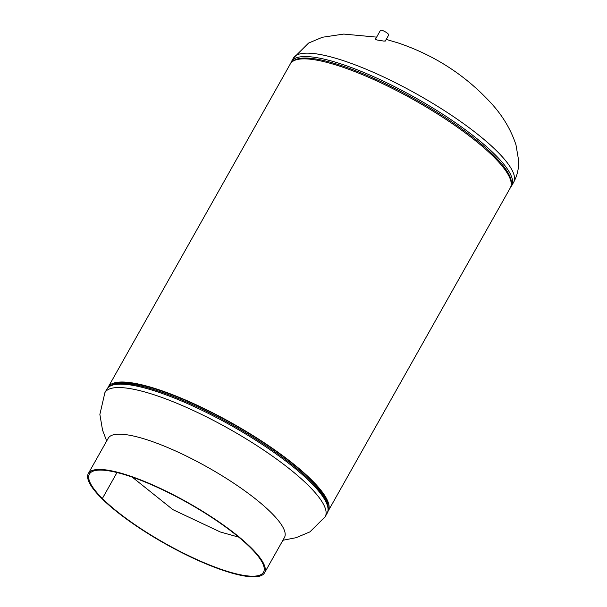 <?xml version="1.0" encoding="UTF-8"?>
<svg xmlns="http://www.w3.org/2000/svg" width="607" height="607" viewBox="0 0 607 607"><rect width="100%" height="100%" fill="white"/><g stroke="black" fill="none" stroke-linecap="round" stroke-linejoin="round"><path stroke-width="0.91" d="M107.909 387.698A126.248 29.341 29.4 0 1 108.228 387.076L290.313 63.925A126.248 29.341 29.4 0 1 414.702 100.337A126.248 29.341 29.4 0 1 510.29 187.882L328.205 511.026A126.248 29.341 29.4 0 1 327.833 511.618M108.228 387.076A126.248 29.341 29.4 0 1 232.618 423.489A126.248 29.341 29.4 0 1 328.205 511.026M111.946 384.975A125.034 29.06 29.4 0 1 232.481 423.732A125.034 29.06 29.4 0 1 328.076 506.754A125.034 29.06 -150.6 0 0 271.306 447.92A125.034 29.06 -150.6 0 0 159.284 390.255A125.034 29.06 -150.6 0 0 111.946 384.975M385.528 40.631L384.208 41.139L376.788 39.948L375.285 38.969L375.71 38.757M385.278 41.079L388.7 35.001A4.742 1.1 -150.6 0 0 388.738 34.827A4.742 1.1 -150.6 0 0 384.785 31.534A4.742 1.1 -150.6 0 0 380.445 30.35L375.407 39.288M102.378 498.499L117.007 472.534L102.371 498.491A99.92 23.225 29.4 0 1 89.411 474.09A99.92 23.225 29.4 0 1 157.479 487.391A99.92 23.225 29.4 0 1 250.562 547.795A99.92 23.225 29.4 0 1 263.521 572.196A99.92 23.225 29.4 0 1 195.462 558.903A99.92 23.225 29.4 0 1 102.378 498.499L101.483 498.195A101.134 23.506 29.4 0 1 88.356 473.498A101.134 23.506 29.4 0 1 157.251 486.958A101.134 23.506 29.4 0 1 251.465 548.098A101.134 23.506 29.4 0 1 264.576 572.788A101.134 23.506 29.4 0 1 195.689 559.335A101.134 23.506 29.4 0 1 101.475 498.195L102.371 498.491M264.576 572.788L284.448 537.514A101.134 23.506 -150.6 0 0 271.337 512.824A101.134 23.506 -150.6 0 0 177.123 451.684A101.134 23.506 -150.6 0 0 108.236 438.224L88.356 473.498M327.105 513.325A126.415 29.379 -150.6 0 0 276.663 454.355A126.415 29.379 -150.6 0 0 157.388 391.819A126.415 29.379 -150.6 0 0 106.832 389.208C108.721 386.105 112.128 384.269 117.052 383.685L120.065 383.427A125.725 29.219 -150.6 0 1 158.336 391.037A125.725 29.219 -150.6 0 1 325.193 499.015L326.536 501.723C328.584 506.23 328.774 510.1 327.105 513.325L325.177 516.739A126.415 29.379 -150.6 0 0 274.743 457.769A126.415 29.379 -150.6 0 0 155.46 395.233A126.415 29.379 -150.6 0 0 104.905 392.615L99.874 414.429L102.537 430.105L106.673 440.986M376.621 37.133L343.744 34.075L322.378 37.262L308.599 43.059L293.333 58.219A126.415 29.379 29.4 0 1 343.888 60.829A126.415 29.379 29.4 0 1 463.171 123.365A126.415 29.379 29.4 0 1 513.605 182.335C517.255 175.666 518.932 168.397 518.644 160.521L515.973 144.845C511.238 130.475 503.59 117.288 493.036 105.284C467.124 76.338 435.523 55.571 398.222 42.968L386.234 39.394M290.685 63.333L291.413 61.626A126.415 29.379 29.4 0 1 341.969 64.243A126.415 29.379 29.4 0 1 461.244 126.78A126.415 29.379 29.4 0 1 511.686 185.75L513.605 182.335M292.749 61.36A125.725 29.219 29.4 0 1 341.665 65.677A125.725 29.219 29.4 0 1 456.805 125.391A125.725 29.219 29.4 0 1 511.215 184.46M238.726 537.134L220.288 531.982L172.957 509.683L132.25 477.14M106.832 389.208L104.905 392.615M282.892 540.276L296.14 537.688L309.919 531.891L325.177 516.739M291.413 61.626L293.333 58.219M510.601 187.252L511.686 185.75"/></g></svg>
